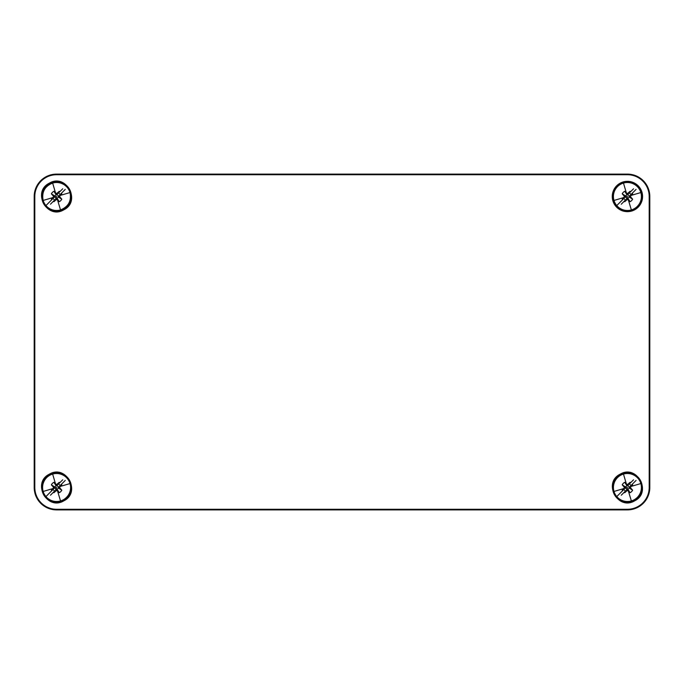 <?xml version="1.0" encoding="UTF-8"?>
<svg xmlns="http://www.w3.org/2000/svg" width="684" height="684" viewBox="0 0 684 684"><rect width="100%" height="100%" fill="white"/><g stroke="black" fill="none" stroke-linecap="round" stroke-linejoin="round"><path stroke-width="1.03" d="M56.584 174.112L627.416 174.112A22.384 22.384 0 0 1 649.8 196.496A22.384 22.384 0 0 0 627.416 174.112L56.584 174.112A22.384 22.384 0 0 0 34.2 196.496A22.384 22.384 0 0 1 56.584 174.112L56.584 174.719L627.416 174.719A21.777 21.777 0 0 1 649.193 196.496L649.8 196.496L649.8 487.504A22.384 22.384 0 0 1 627.416 509.888A22.384 22.384 0 0 0 649.8 487.504L649.8 196.496M627.416 509.888L56.584 509.888L627.416 509.888L627.416 509.281L56.584 509.281A21.777 21.777 0 0 1 34.807 487.504L34.2 487.504A22.384 22.384 0 0 0 56.584 509.888A22.384 22.384 0 0 1 34.2 487.504L34.2 196.496L34.2 487.504M620.303 183.483A14.834 14.834 0 0 0 614.403 203.601A14.834 14.834 0 0 0 634.521 209.509A14.834 14.834 0 0 0 640.429 189.382A14.834 14.834 0 0 0 620.303 183.483M620.149 183.192A15.159 15.159 0 0 0 614.112 203.764A15.159 15.159 0 0 0 634.684 209.8A15.159 15.159 0 0 0 640.72 189.229A15.159 15.159 0 0 0 620.149 183.192M649.193 196.496L649.193 487.504A21.777 21.777 0 0 1 627.416 509.281M34.807 487.504L34.807 196.496A21.777 21.777 0 0 1 56.584 174.719M63.851 209.8C81.464 201.25 66.032 172.992 49.316 183.192C31.703 191.742 47.136 220 63.851 209.8M634.684 500.808C652.297 492.258 636.864 464 620.149 474.2C602.536 482.75 617.968 511.008 634.684 500.808M63.851 500.808C81.464 492.258 66.032 464 49.316 474.2C31.703 482.75 47.136 511.008 63.851 500.808M63.697 209.509A14.834 14.834 0 0 0 69.597 189.382A14.834 14.834 0 0 0 49.479 183.483A14.834 14.834 0 0 0 43.571 203.601A14.834 14.834 0 0 0 63.697 209.509M634.521 500.517A14.834 14.834 0 0 0 640.429 480.399A14.834 14.834 0 0 0 620.303 474.491A14.834 14.834 0 0 0 614.403 494.618A14.834 14.834 0 0 0 634.521 500.517M63.697 500.517A14.834 14.834 0 0 0 69.597 480.399A14.834 14.834 0 0 0 49.479 474.491A14.834 14.834 0 0 0 43.571 494.618A14.834 14.834 0 0 0 63.697 500.517M56.584 490.377L56.584 488.983L58.003 490.693L57.593 491.163L56.584 490.377L53.916 492.711A5.848 5.848 0 0 1 53.318 492.36L54.711 490.958A3.924 3.924 0 0 1 53.13 489.376L45.931 496.575A13.988 13.988 0 0 1 52.642 474.08A13.988 13.988 0 0 1 70.007 483.562A13.988 13.988 0 0 1 45.931 496.575L47.923 494.583M51.736 490.779A5.848 5.848 0 0 1 51.377 490.18L53.711 487.504L51.377 484.836A5.848 5.848 0 0 1 53.916 482.297L55.481 483.759L52.642 474.08M53.318 492.36L50.454 495.216M57.593 491.163L60.525 500.927M48.53 493.976L51.377 491.138M56.584 484.631L56.584 486.025L55.165 484.315L55.584 483.844L56.584 484.631L59.26 482.297A5.848 5.848 0 0 1 59.859 482.656L58.456 484.05A3.924 3.924 0 0 1 60.038 485.631L65.254 480.424M61.44 484.238A5.848 5.848 0 0 1 61.791 484.836L59.457 487.504L61.791 490.18A5.848 5.848 0 0 1 59.26 492.711L57.687 491.257M59.859 482.656L62.714 479.792M61.799 483.879L64.638 481.032M53.711 487.504L55.105 487.504L51.377 490.18M54.831 487.812A1.778 1.778 0 0 0 56.285 489.257L53.916 492.711M53.395 488.923L52.924 488.513M56.285 489.257L56.584 487.504L55.105 487.504L53.395 486.085L52.924 486.504M53.395 486.085L51.377 484.836M55.165 484.315L53.916 482.297M56.285 485.751A1.778 1.778 0 0 0 54.831 487.205M58.003 490.693L59.26 492.711M55.165 490.693L55.584 491.163M59.457 487.504L58.063 487.504L61.791 484.836M58.337 487.205A1.778 1.778 0 0 0 56.892 485.751L59.26 482.297M59.773 486.085L60.243 486.504M58.063 487.504L59.773 488.923L60.243 488.513M59.773 488.923L61.791 490.18M56.892 489.257A1.778 1.778 0 0 0 58.337 487.812M58.003 484.315L57.593 483.844M627.416 490.377L627.416 488.983L628.835 490.693L628.416 491.163L627.416 490.377L624.74 492.711A5.848 5.848 0 0 1 624.141 492.36L625.544 490.958A3.924 3.924 0 0 1 623.962 489.376L616.763 496.575A13.988 13.988 0 0 1 623.475 474.08A13.988 13.988 0 0 1 640.84 483.562A13.988 13.988 0 0 1 616.763 496.575L618.746 494.592M622.56 490.779A5.848 5.848 0 0 1 622.209 490.18L624.543 487.504L622.209 484.836A5.848 5.848 0 0 1 624.74 482.297L626.313 483.759L623.475 474.08M624.141 492.36L621.286 495.216M628.416 491.163L631.358 500.927M619.362 493.976L622.201 491.138M627.416 484.631L627.416 486.025L625.997 484.315L626.407 483.844L627.416 484.631L630.084 482.297A5.848 5.848 0 0 1 630.682 482.656L629.289 484.05A3.924 3.924 0 0 1 630.87 485.631L636.077 480.424M632.264 484.238A5.848 5.848 0 0 1 632.623 484.836L630.289 487.504L632.623 490.18A5.848 5.848 0 0 1 630.084 492.711L628.519 491.257M630.682 482.656L633.546 479.792M632.623 483.879L635.47 481.032M624.543 487.504L625.937 487.504L622.209 490.18M625.663 487.812A1.778 1.778 0 0 0 627.108 489.257L624.74 492.711M624.227 488.923L623.757 488.513M627.108 489.257L627.416 487.504L625.937 487.504L624.227 486.085L623.757 486.504M624.227 486.085L622.209 484.836M625.997 484.315L624.74 482.297M627.108 485.751A1.778 1.778 0 0 0 625.663 487.205M628.835 490.693L630.084 492.711M625.997 490.693L626.407 491.163M630.289 487.504L628.895 487.504L632.623 484.836M629.169 487.205A1.778 1.778 0 0 0 627.715 485.751L630.084 482.297M630.605 486.085L631.076 486.504M628.895 487.504L630.605 488.923L631.076 488.513M630.605 488.923L632.623 490.18M627.715 489.257A1.778 1.778 0 0 0 629.169 487.812M628.835 484.315L628.416 483.844M627.416 199.369L627.416 197.975L628.835 199.685L628.416 200.155L627.416 199.369L624.74 201.703A5.848 5.848 0 0 1 624.141 201.344L625.544 199.95A3.924 3.924 0 0 1 623.962 198.369L616.763 205.568A13.988 13.988 0 0 1 623.475 183.073A13.988 13.988 0 0 1 640.84 192.555A13.988 13.988 0 0 1 616.763 205.568L618.746 203.575M622.56 199.762A5.848 5.848 0 0 1 622.209 199.164L624.543 196.496L622.209 193.82A5.848 5.848 0 0 1 624.74 191.289L626.313 192.743L623.475 183.073M624.141 201.344L621.286 204.208M628.416 200.155L631.358 209.92M619.362 202.968L622.201 200.121M627.416 193.623L627.416 195.017L625.997 193.307L626.407 192.837L627.416 193.623L630.084 191.289A5.848 5.848 0 0 1 630.682 191.64L629.289 193.042A3.924 3.924 0 0 1 630.87 194.624L636.077 189.408M632.264 193.221A5.848 5.848 0 0 1 632.623 193.82L630.289 196.496L632.623 199.164A5.848 5.848 0 0 1 630.084 201.703L628.519 200.241M630.682 191.64L633.546 188.784M632.623 192.862L635.47 190.024M624.543 196.496L625.937 196.496L622.209 199.164M625.663 196.795A1.778 1.778 0 0 0 627.108 198.249L624.74 201.703M624.227 197.915L623.757 197.496M627.108 198.249L627.416 196.496L625.937 196.496L624.227 195.077L623.757 195.487M624.227 195.077L622.209 193.82M625.997 193.307L624.74 191.289M627.108 194.743A1.778 1.778 0 0 0 625.663 196.188M628.835 199.685L630.084 201.703M625.997 199.685L626.407 200.155M630.289 196.496L628.895 196.496L632.623 193.82M629.169 196.188A1.778 1.778 0 0 0 627.715 194.743L630.084 191.289M630.605 195.077L631.076 195.487M628.895 196.496L630.605 197.915L631.076 197.496M630.605 197.915L632.623 199.164M627.715 198.249A1.778 1.778 0 0 0 629.169 196.795M628.835 193.307L628.416 192.837M56.584 199.369L56.584 197.975L58.003 199.685L57.593 200.155L56.584 199.369L53.916 201.703A5.848 5.848 0 0 1 53.318 201.344L54.711 199.95A3.924 3.924 0 0 1 53.13 198.369L45.931 205.568A13.988 13.988 0 0 1 43.16 200.438C41.562 192.042 44.725 186.262 52.642 183.073A13.988 13.988 0 0 1 70.007 192.555C71.606 200.942 68.443 206.73 60.525 209.92A13.988 13.988 0 0 1 45.931 205.568L47.923 203.575M51.736 199.762A5.848 5.848 0 0 1 51.377 199.164L53.711 196.496L51.377 193.82A5.848 5.848 0 0 1 53.916 191.289L55.481 192.743L52.642 183.073M53.318 201.344L50.454 204.208M57.593 200.155L60.525 209.92M48.53 202.968L51.377 200.121M56.584 193.623L56.584 195.017L55.165 193.307L55.584 192.837L56.584 193.623L59.26 191.289A5.848 5.848 0 0 1 59.859 191.64L58.456 193.042A3.924 3.924 0 0 1 60.038 194.624L65.254 189.417M61.44 193.221A5.848 5.848 0 0 1 61.791 193.82L59.457 196.496L61.791 199.164A5.848 5.848 0 0 1 59.26 201.703L57.687 200.241M59.859 191.64L62.714 188.784M61.799 192.862L64.638 190.024M53.711 196.496L55.105 196.496L51.377 199.164M54.831 196.795A1.778 1.778 0 0 0 56.285 198.249L53.916 201.703M53.395 197.915L52.924 197.496M56.285 198.249L56.584 196.496L55.105 196.496L53.395 195.077L52.924 195.487M53.395 195.077L51.377 193.82M55.165 193.307L53.916 191.289M56.285 194.743A1.778 1.778 0 0 0 54.831 196.188M58.003 199.685L59.26 201.703M55.165 199.685L55.584 200.155M59.457 196.496L58.063 196.496L61.791 193.82M58.337 196.188A1.778 1.778 0 0 0 56.892 194.743L59.26 191.289M59.773 195.077L60.243 195.487M58.063 196.496L59.773 197.915L60.243 197.496M59.773 197.915L61.791 199.164M56.892 198.249A1.778 1.778 0 0 0 58.337 196.795M58.003 193.307L57.593 192.837M56.584 509.281L56.584 509.888M649.193 487.504L649.8 487.504M627.416 174.719L627.416 174.112M34.807 196.496L34.2 196.496M52.839 488.607L43.16 491.445M60.337 486.401L70.007 483.562M623.663 488.607L613.993 491.445M631.161 486.401L640.84 483.562M623.663 197.599L613.993 200.438M631.161 195.393L640.84 192.555M52.839 197.599L43.16 200.438M60.337 195.393L70.007 192.555"/></g></svg>
